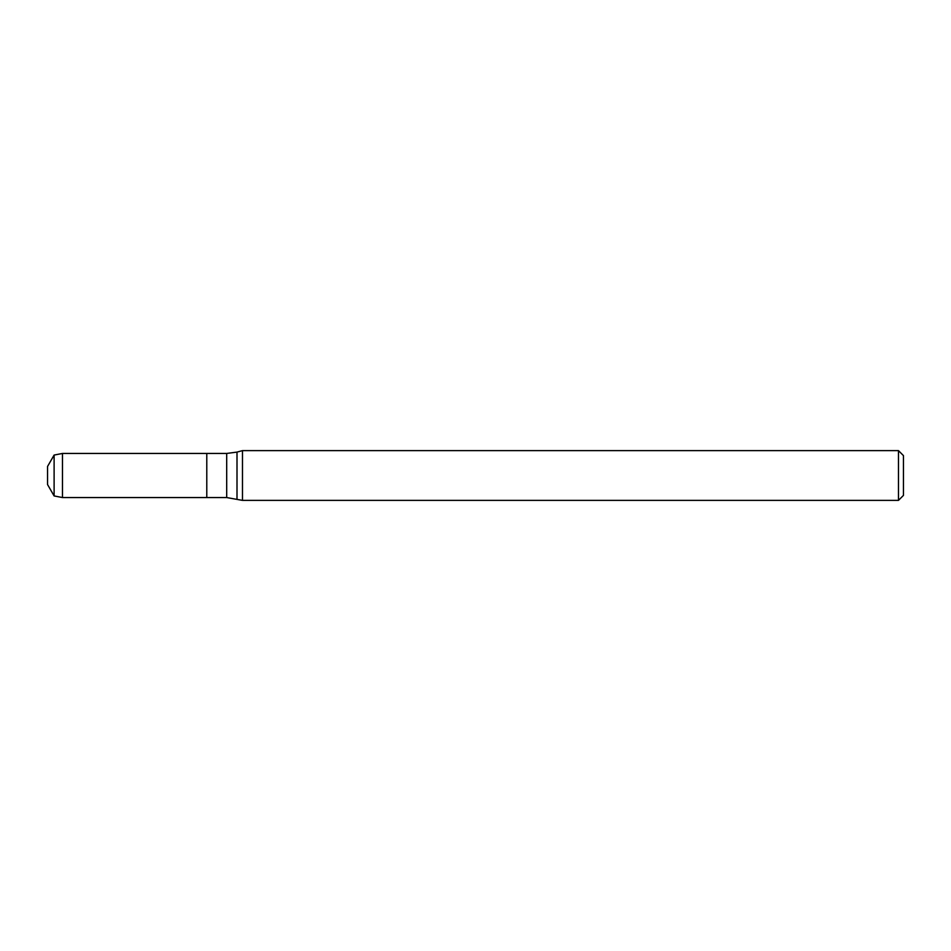 <?xml version="1.0" encoding="UTF-8"?>
<svg xmlns="http://www.w3.org/2000/svg" width="951" height="951" viewBox="0 0 951 951"><rect width="100%" height="100%" fill="white"/><g stroke="black" fill="none" stroke-linecap="round" stroke-linejoin="round"><path stroke-width="0.71" stroke-dasharray="4.75 3.57" d="M206.783 453.449L206.783 497.551L206.783 453.449M242.481 450.619L242.481 500.381M898.469 450.619L898.469 500.381M903.45 455.6L903.45 495.4M47.55 466.442L47.55 484.558M54.112 455.065L54.112 495.935M62.481 453.449L62.481 497.551M226.695 453.449L226.695 497.551M237.001 452.094L237.001 498.906"/><path stroke-width="1.43" d="M898.469 500.381L898.469 450.619L903.45 455.6L903.45 495.4L898.469 500.381L242.481 500.381L226.695 497.551L206.783 497.551L206.783 453.449L62.481 453.449L62.481 497.551L54.112 495.935L54.112 455.065L62.481 453.449M242.481 500.381L242.481 450.619L237.001 452.094L237.001 498.906M54.112 495.935L47.55 484.558L47.55 466.442L54.112 455.065M226.695 497.551L226.695 453.449L206.783 453.449L206.783 497.551L62.481 497.551M226.695 453.449L237.001 452.094M898.469 450.619L242.481 450.619"/></g></svg>
